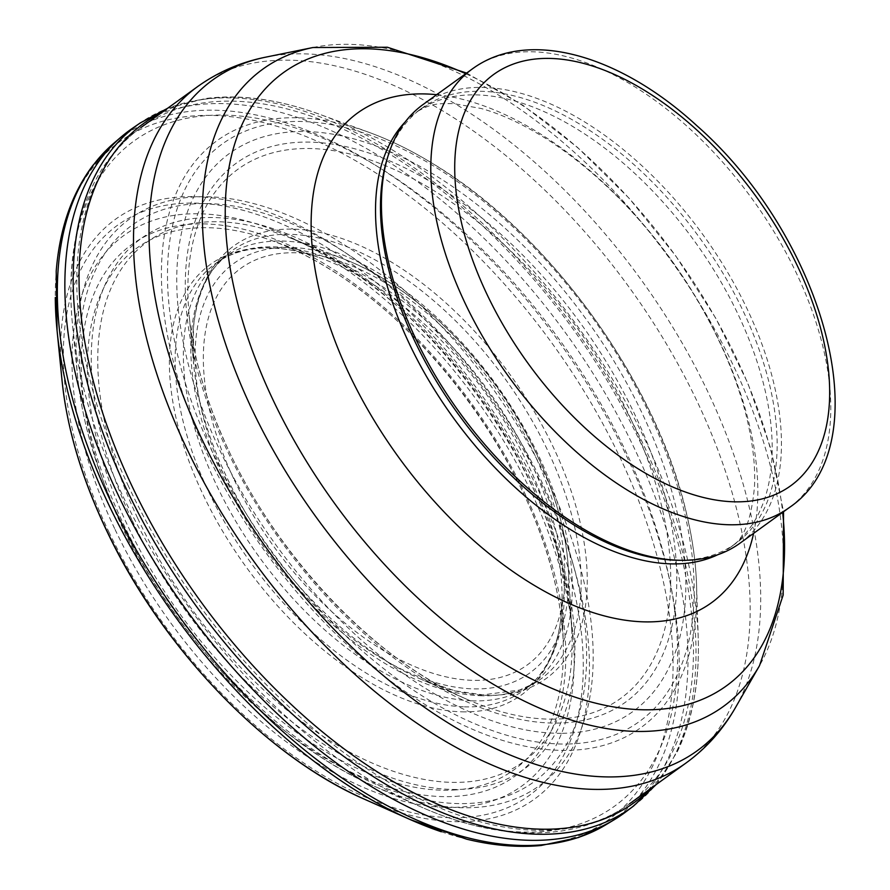 <?xml version="1.0" encoding="UTF-8"?>
<svg xmlns="http://www.w3.org/2000/svg" width="890" height="890" viewBox="0 0 890 890"><rect width="100%" height="100%" fill="white"/><g stroke="black" fill="none" stroke-linecap="round" stroke-linejoin="round"><path stroke-width="0.67" stroke-dasharray="4.45 3.34" d="M115.044 529.45A339.724 189.203 54.2 0 0 460.786 807.074A339.724 189.203 54.2 0 0 532.454 494.673A339.724 189.203 54.2 0 0 183.273 214.279A339.724 189.203 54.2 0 0 115.044 529.45M625.514 812.103A421.537 234.771 54.2 0 0 566.763 334.54A421.537 234.771 54.2 0 0 131.82 128.75M562.424 733.304A344.386 191.795 54.2 0 0 648.921 428.079A344.386 191.795 54.2 0 0 297.994 131.564A344.386 191.795 54.2 0 0 214.968 439.716A344.386 191.795 54.2 0 0 562.424 733.304M471.789 700.808A263.129 146.538 54.2 0 0 525.69 688.393A263.129 146.538 54.2 0 0 532.676 683.765A263.129 146.538 54.2 0 0 496.665 385.17A263.129 146.538 54.2 0 0 224.491 257.199A263.129 146.538 54.2 0 0 217.905 262.372A263.129 146.538 54.2 0 0 208.894 467.995A263.129 146.538 54.2 0 0 471.789 700.808M423.017 104.564A270.582 150.699 -125.8 0 1 703.623 235.65A270.582 150.699 -125.8 0 1 739.935 543.234M387.061 159.132A268.335 149.442 -125.8 0 1 421.704 108.291A268.335 149.442 -125.8 0 1 699.974 238.286A268.335 149.442 -125.8 0 1 735.986 543.301A268.335 149.442 -125.8 0 1 676.834 560.222M108.758 531.653A351.728 195.889 54.2 0 0 467.117 817.287A351.728 195.889 54.2 0 0 539.307 492.215A351.728 195.889 54.2 0 0 177.366 203.732A351.728 195.889 54.2 0 0 108.758 531.653M364.644 799.298A357.713 199.215 54.2 0 0 471.733 821.225A357.713 199.215 54.2 0 0 565.706 541.598A357.713 199.215 54.2 0 0 255.163 207.481A357.713 199.215 54.2 0 0 62.033 380.442M441.273 831.75A417.944 232.768 54.2 0 0 538.428 845.144A417.944 232.768 54.2 0 0 507.934 288.06A417.944 232.768 54.2 0 0 55.291 297.494M605.601 824.919A420.703 234.304 54.2 0 0 558.241 340.692A420.703 234.304 54.2 0 0 113.386 143.624M633.513 806.062A421.337 234.648 54.2 0 0 574.829 328.71A421.337 234.648 54.2 0 0 140.064 123.054M650.145 788.918A418.89 233.291 54.2 0 0 698.194 637.129A418.89 233.291 54.2 0 0 320.778 114.721A418.89 233.291 54.2 0 0 161.557 112.641M569.389 750.348A362.074 201.652 54.2 0 0 696.625 586.81A362.074 201.652 54.2 0 0 368.015 131.998A362.074 201.652 54.2 0 0 203.143 445.2A362.074 201.652 54.2 0 0 569.389 750.348M568.087 743.995A356.278 198.426 54.2 0 0 654.995 426.054A356.278 198.426 54.2 0 0 291.341 121.563A356.278 198.426 54.2 0 0 208.026 442.508A356.278 198.426 54.2 0 0 568.087 743.995M556.094 723.092A332.482 185.165 54.2 0 0 642.079 430.538A332.482 185.165 54.2 0 0 303.891 142.111A332.482 185.165 54.2 0 0 221.243 437.513A332.482 185.165 54.2 0 0 556.094 723.092M551.477 719.153A326.552 181.86 54.2 0 0 652.882 474.804A326.552 181.86 54.2 0 0 370.885 160.189A326.552 181.86 54.2 0 0 189.103 314.849A326.552 181.86 54.2 0 0 222.867 437.747A326.552 181.86 54.2 0 0 466.827 699.262A326.552 181.86 54.2 0 0 551.477 719.153M484.783 695.235A266.811 148.597 54.2 0 0 574.206 500.536A266.811 148.597 54.2 0 0 344.675 239.488A266.811 148.597 54.2 0 0 193.664 364.155A266.811 148.597 54.2 0 0 218.406 458.561A266.811 148.597 54.2 0 0 421.448 679.437A266.811 148.597 54.2 0 0 484.783 695.235M479.71 695.702A264.052 147.061 54.2 0 0 534.345 683.286A264.052 147.061 54.2 0 0 505.231 378.984A264.052 147.061 54.2 0 0 225.482 255.775A264.052 147.061 54.2 0 0 216.125 461.343A264.052 147.061 54.2 0 0 479.71 695.702M464.391 706.827A263.24 146.605 54.2 0 0 524.611 689.728A263.24 146.605 54.2 0 0 488.554 391.033A263.24 146.605 54.2 0 0 216.303 262.984A263.24 146.605 54.2 0 0 201.073 474.871A263.24 146.605 54.2 0 0 464.391 706.827M461.921 711.822A265.598 147.918 54.2 0 0 562.046 593.886A265.598 147.918 54.2 0 0 319.021 257.533A265.598 147.918 54.2 0 0 195.934 478.731A265.598 147.918 54.2 0 0 461.921 711.822M453.822 790.031A321.935 179.291 54.2 0 0 563.27 643.737A321.935 179.291 54.2 0 0 272.095 240.723A321.935 179.291 54.2 0 0 126.87 523.965A321.935 179.291 54.2 0 0 453.822 790.031M455.124 796.383A327.754 182.539 54.2 0 0 526.379 496.698A327.754 182.539 54.2 0 0 189.926 224.28A327.754 182.539 54.2 0 0 121.986 526.658A327.754 182.539 54.2 0 0 455.124 796.383M472.345 68.919A270.582 150.699 -125.8 0 1 752.962 200.005A270.582 150.699 -125.8 0 1 789.274 507.589M405.061 122.086A268.335 149.442 -125.8 0 1 416.743 111.884A268.335 149.442 -125.8 0 1 695.023 241.869A268.335 149.442 -125.8 0 1 731.024 546.883A268.335 149.442 -125.8 0 1 717.663 554.77M436.678 94.696A302.155 168.277 -125.8 0 1 670.849 259.335A302.155 168.277 -125.8 0 1 753.607 533.355M465.737 73.703A378.306 210.685 -125.8 0 1 782.655 512.362M312.935 47.526A393.18 218.973 -125.8 0 1 670.404 259.646A393.18 218.973 -125.8 0 1 759.526 665.653M265.465 57.205A413.75 230.432 -125.8 0 1 641.634 280.439A413.75 230.432 -125.8 0 1 735.418 707.683M197.58 86.619A417.154 232.323 -125.8 0 1 630.187 288.705A417.154 232.323 -125.8 0 1 686.168 762.897M128.605 486.485A417.154 232.323 -125.8 0 1 140.876 127.593A417.154 232.323 -125.8 0 1 573.483 329.667A417.154 232.323 -125.8 0 1 629.464 803.859A417.154 232.323 -125.8 0 1 128.605 486.485M121.919 494.017A410.301 228.508 -125.8 0 1 72.602 325.762A410.301 228.508 -125.8 0 1 337.566 144.847A410.301 228.508 -125.8 0 1 674.854 611.697A410.301 228.508 -125.8 0 1 419.88 806.44A410.301 228.508 -125.8 0 1 121.919 494.017M119.594 519.626A349.67 194.743 -125.8 0 1 77.53 375.914A349.67 194.743 -125.8 0 1 303.468 222.1A349.67 194.743 -125.8 0 1 590.804 619.807A349.67 194.743 -125.8 0 1 373.811 786.015A349.67 194.743 -125.8 0 1 119.594 519.626M121.819 520.55A343.273 191.172 -125.8 0 1 316.462 235.594A343.273 191.172 -125.8 0 1 560.522 754.242A343.273 191.172 -125.8 0 1 121.819 520.55M131.842 519.649A327.197 182.228 -125.8 0 1 317.374 248.043A327.197 182.228 -125.8 0 1 550.009 742.405A327.197 182.228 -125.8 0 1 131.842 519.649M137.561 518.013A320.867 178.701 -125.8 0 1 288.182 237.118A320.867 178.701 -125.8 0 1 571.747 629.608A320.867 178.701 -125.8 0 1 410.401 776.369A320.867 178.701 -125.8 0 1 137.561 518.013M226.427 480.711A252.693 140.731 -125.8 0 1 344.742 259.379A252.693 140.731 -125.8 0 1 568.376 568.921A252.693 140.731 -125.8 0 1 441.14 684.132A252.693 140.731 -125.8 0 1 226.427 480.711M233.681 478.653A244.628 136.237 -125.8 0 1 372.387 275.589A244.628 136.237 -125.8 0 1 546.315 645.194A244.628 136.237 -125.8 0 1 233.681 478.653M656.164 784.568L677.279 751.85C692.731 719.71 699.696 681.462 698.194 637.129L696.625 586.81C695.991 563.37 692.565 538.684 686.357 512.762C656.464 382.222 549.664 234.382 435.11 165.006C412.448 150.966 390.087 139.964 368.037 131.998L320.745 114.71C279.137 99.357 240.645 93.962 205.267 98.534L167.576 108.302M525.69 688.393L534.345 683.275L519.538 690.05L482.892 694.856L455.179 690.863L421.448 679.437L466.827 699.262C373.199 659.546 271.483 550.777 222.856 437.457C204.077 394.459 192.83 353.586 189.103 314.849L193.664 364.155L193.408 328.543C195.733 303.334 202.731 283.053 214.401 267.701L225.482 255.775L217.905 262.372M532.676 683.765L524.611 689.728C534.578 682.385 542.689 672.562 548.952 660.258C557.997 642.413 562.369 620.285 562.046 593.886L563.27 643.737C562.647 623.122 559.499 601.217 553.825 578.022C527.058 463.223 432.106 331.792 331.536 270.338C311.289 257.666 291.475 247.798 272.106 240.723L319.043 257.544C294.078 248.955 271.706 246.141 251.926 249.133C238.275 251.214 226.405 255.831 216.303 262.984L224.491 257.199M421.704 108.291L416.743 111.884C432.039 102.828 438.792 103.585 453.767 103.652L481.045 108.469C502.049 114.176 525.133 125.134 550.287 141.354C595.21 170.98 636.183 211.475 673.185 262.85C708.251 312.846 732.359 362.82 745.486 412.76C752.64 441.04 755.632 465.793 754.453 487.053C751.338 520.016 743.528 539.963 731.024 546.883L735.986 543.301M466.616 73.069L522.753 105.153L577.488 147.362L629.041 198.192L675.688 255.831L715.76 318.22L747.823 383.134L770.707 448.349L783.534 511.728M629.464 803.859C609.528 818.155 586.81 827.199 561.301 831.004C517.457 837.078 470.32 828.89 419.88 806.44L373.811 786.015C276.223 743.862 173.305 635.894 119.649 520.005C96.231 469.998 82.192 421.971 77.53 375.914L72.602 325.762C67.128 270.816 74.159 223.49 93.695 183.774C105.32 160.756 121.051 142.033 140.876 127.593M288.182 237.118C422.694 285.245 568.298 486.786 571.747 629.608L568.376 568.921C565.829 527.714 552.879 484.605 529.539 439.571C487.575 358.214 413.683 285.768 344.742 259.379L288.182 237.118"/><path stroke-width="1.33" d="M625.514 812.092L633.524 806.051A421.337 234.648 54.2 0 1 558.82 833.552A421.337 234.648 54.2 0 1 128.928 494.295A421.337 234.648 54.2 0 1 140.064 123.054L131.82 128.75A421.537 234.771 54.2 0 0 121.007 137.093A421.537 234.771 54.2 0 0 121.118 501.17A421.537 234.771 54.2 0 0 551.422 839.57A421.537 234.771 54.2 0 0 614.2 819.746A421.537 234.771 54.2 0 0 625.514 812.103M789.274 507.589L739.935 543.234A270.582 150.699 -125.8 0 1 680.294 560.299A270.582 150.699 -125.8 0 1 415.063 337.366A270.582 150.699 -125.8 0 1 388.084 155.839A270.582 150.699 -125.8 0 1 423.017 104.564L472.345 68.919C528.527 27.846 620.564 55.38 696.981 125.824C823.673 237.129 882.936 444.433 789.274 507.589A270.582 150.699 -125.8 0 1 464.391 301.721A270.582 150.699 -125.8 0 1 472.345 68.919M680.294 560.299L676.834 560.222A268.335 149.442 -125.8 0 1 413.817 339.157A268.335 149.442 -125.8 0 1 387.061 159.132L388.084 155.839M62.033 380.442A357.713 199.215 54.2 0 0 107.134 531.419A357.713 199.215 54.2 0 0 364.644 799.298C266.221 756.589 162.425 648.499 107.145 531.708C82.047 479.232 67.006 428.813 62.033 380.442L57.071 330.591A417.944 232.768 54.2 0 0 111.606 510.604A417.944 232.768 54.2 0 0 410.412 819.657A417.944 232.768 54.2 0 0 441.273 831.75M55.291 297.494A417.944 232.768 54.2 0 0 57.071 330.591L56.204 271.183C59.641 228.563 71.89 193.275 92.949 165.329L113.386 143.624A420.703 234.304 54.2 0 0 113.876 507.812A420.703 234.304 54.2 0 0 543.501 844.666A420.703 234.304 54.2 0 0 605.601 824.919L614.2 819.735M161.557 112.641A418.89 233.291 54.2 0 0 134.067 490.423A418.89 233.291 54.2 0 0 561.29 828.557A418.89 233.291 54.2 0 0 650.145 788.918M486.185 292.654A253.672 141.276 -125.8 0 1 630.031 82.08A253.672 141.276 -125.8 0 1 810.378 465.359A253.672 141.276 -125.8 0 1 486.185 292.654M717.663 554.77A268.335 149.442 -125.8 0 1 408.855 342.739A268.335 149.442 -125.8 0 1 405.061 122.086M753.607 533.355A302.155 168.277 -125.8 0 1 578.066 607.202A302.155 168.277 -125.8 0 1 348.613 372.921A302.155 168.277 -125.8 0 1 436.678 94.696M782.655 512.362A378.306 210.685 -125.8 0 1 601.495 704.535A378.306 210.685 -125.8 0 1 272.173 398.097A378.306 210.685 -125.8 0 1 465.737 73.703M783.534 511.728L783.167 595.065L759.526 665.653A393.18 218.973 -125.8 0 1 518.803 698.35A393.18 218.973 -125.8 0 1 251.102 407.453A393.18 218.973 -125.8 0 1 312.935 47.526L387.384 47.237L466.616 73.069M759.526 665.653L735.418 707.683A413.75 230.432 -125.8 0 1 482.102 742.093A413.75 230.432 -125.8 0 1 200.384 435.978A413.75 230.432 -125.8 0 1 265.465 57.205L312.935 47.526M735.418 707.683C722.791 729.756 706.382 748.167 686.168 762.897A417.154 232.323 -125.8 0 1 185.309 445.523A417.154 232.323 -125.8 0 1 197.58 86.619C217.917 72.068 240.545 62.256 265.465 57.205M364.644 799.298L410.412 819.657L466.538 839.148C492.86 845.589 517.713 847.703 541.098 845.5L578.589 837.501L605.612 824.919M113.386 143.624L121.007 137.093M633.524 806.051L656.164 784.568M140.064 123.054L167.576 108.302M197.58 86.619L140.876 127.593M686.168 762.897L629.464 803.859"/></g></svg>
